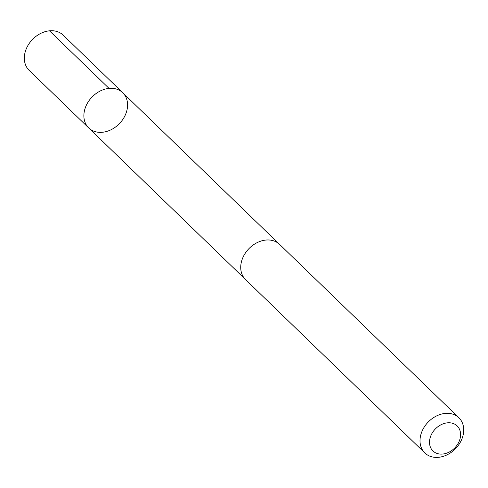 <?xml version="1.0" encoding="UTF-8"?>
<svg xmlns="http://www.w3.org/2000/svg" width="488" height="488" viewBox="0 0 488 488"><rect width="100%" height="100%" fill="white"/><g stroke="black" fill="none" stroke-linecap="round" stroke-linejoin="round"><path stroke-width="0.73" d="M102.974 132.211A24.479 19.075 -46 0 1 88.712 127.935A24.479 19.075 -46 0 1 92.012 97.075A24.479 19.075 -46 0 1 122.744 92.738A24.479 19.075 -46 0 1 124.806 116.059A24.479 19.075 -46 0 1 102.974 132.211M63.196 35.154A24.479 19.081 134 0 0 48.934 30.878A24.479 19.081 134 0 0 27.096 47.031A24.479 19.081 134 0 0 29.164 70.357L88.712 127.935A24.479 19.075 -46 0 1 92.012 97.075A24.479 19.075 -46 0 1 122.744 92.738L63.196 35.154M458.885 417.759L279.594 244.396A24.479 19.081 134 0 0 265.332 240.12A24.479 19.081 134 0 0 243.494 256.273A24.479 19.081 134 0 0 245.562 279.6L424.847 452.962A24.479 19.081 134 0 0 455.585 448.625A24.479 19.081 134 0 0 458.885 417.759A24.479 19.081 134 0 0 444.623 413.482A24.479 19.081 134 0 0 422.785 429.635A24.479 19.081 134 0 0 424.847 452.962M447.008 422.876A17.416 13.572 134 0 0 430.715 447.85A17.416 13.572 134 0 0 457.427 444.592A17.416 13.572 134 0 0 447.008 422.876M109.05 88.401L49.495 30.817M279.118 243.957L122.744 92.738M245.104 279.136L88.712 127.935"/></g></svg>
